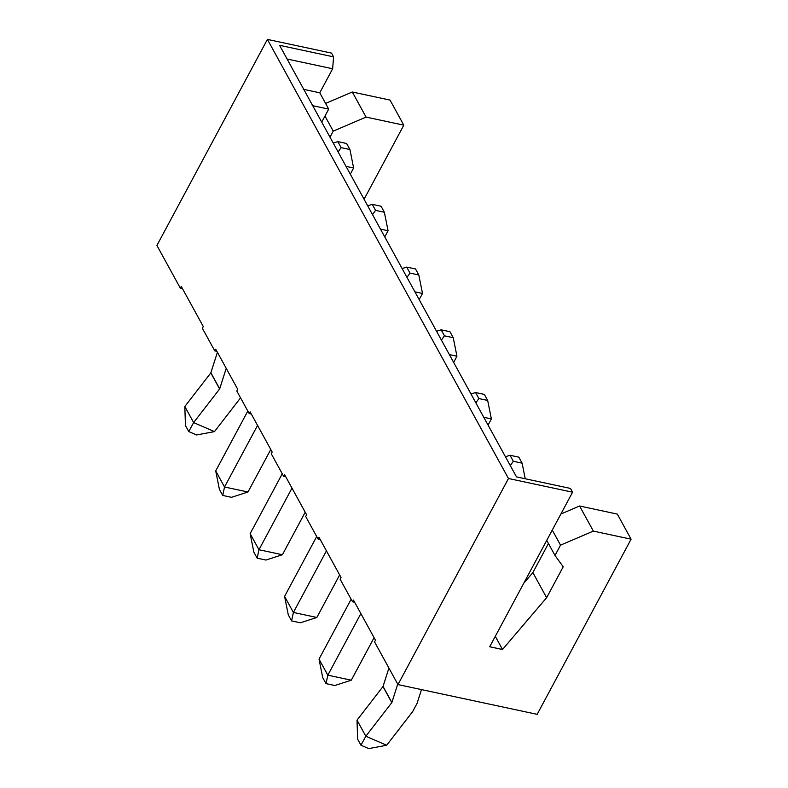 <?xml version="1.0" encoding="UTF-8"?>
<svg xmlns="http://www.w3.org/2000/svg" width="788" height="788" viewBox="0 0 788 788"><rect width="100%" height="100%" fill="white"/><g stroke="black" fill="none" stroke-linecap="round" stroke-linejoin="round"><path stroke-width="1.18" d="M391.803 702.62L365.829 736.228L386.652 745.261L412.626 711.663L417.108 703.3L421.481 689.599L417.108 703.3L412.626 711.663L386.652 745.261L368.754 748.6L360.943 745.212L357.634 739.193L357.013 720.163L382.988 686.565L388.917 668.076L383.057 686.437L391.803 702.62L397.733 684.132L391.872 702.492L383.057 686.437L391.803 702.62L382.988 686.565L357.013 720.163L365.829 736.228L391.803 702.62M510.013 455.267L513.323 461.285L522.119 463.167L518.809 457.148L510.013 455.267L518.809 457.148L522.119 463.167L525.241 478.769L522.119 463.167L513.323 461.285L510.013 455.267L505.443 456.744L510.013 455.267M368.754 748.6L386.652 745.261L365.829 736.228L360.943 745.212L368.754 748.6M360.943 745.212L365.829 736.228L357.013 720.163L357.634 739.193L360.943 745.212M510.279 465.56L513.323 461.285L510.279 465.56M219.616 388.976L193.641 422.585L214.464 431.617L240.567 397.851L214.464 431.617L196.567 434.956L188.756 431.568L185.446 425.54L184.825 406.519L210.8 372.921L217.409 352.285L210.869 372.793L219.616 388.976L226.225 368.341L219.685 388.848L210.869 372.793L219.616 388.976L210.8 372.921L184.825 406.519L193.641 422.585L219.616 388.976M350.315 174.178L353.625 168.002L346.031 166.376L353.625 168.002L350.315 174.178M337.825 141.623L341.135 147.642L349.931 149.523L346.621 143.505L337.825 141.623L346.621 143.505L349.931 149.523L353.625 168.002L349.931 149.523L341.135 147.642L337.825 141.623L333.255 143.101L337.825 141.623M196.567 434.956L214.464 431.617L193.641 422.585L188.756 431.568L196.567 434.956M188.756 431.568L193.641 422.585L184.825 406.519L185.446 425.54L188.756 431.568M338.091 151.907L341.135 147.642L338.091 151.907M351.133 599.244L319.022 659.123L327.838 675.178L360.865 613.586L327.838 675.178L351.281 680.192L374.083 637.669L351.281 680.192L327.838 675.178L326.035 683.629L322.725 677.611L326.035 683.629L334.821 685.511L326.035 683.629L327.838 675.178L319.022 659.123L351.133 599.244M491.377 418.921L488.067 425.096L491.377 418.921L483.783 417.295L491.377 418.921L487.673 400.442L484.374 394.414L475.578 392.532L478.887 398.561L487.673 400.442L491.377 418.921M334.821 685.511L351.281 680.192L334.821 685.511M319.022 659.123L322.725 677.611L319.022 659.123M484.374 394.414L487.673 400.442L478.887 398.561L475.844 402.826L478.887 398.561L475.578 392.532L484.374 394.414M471.007 394.01L475.578 392.532L471.007 394.01M316.697 536.52L284.586 596.398L293.402 612.453L326.429 550.861L293.402 612.453L316.845 617.467L339.648 574.935L316.845 617.467L293.402 612.453L291.599 620.905L288.29 614.876L291.599 620.905L300.386 622.776L291.599 620.905L293.402 612.453L284.586 596.398L316.697 536.52M456.941 356.196L453.632 362.372L456.941 356.196L449.347 354.57L456.941 356.196L453.238 337.707L449.938 331.689L441.142 329.808L444.452 335.826L453.238 337.707L456.941 356.196M300.386 622.776L316.845 617.467L300.386 622.776M284.586 596.398L288.29 614.876L284.586 596.398M449.938 331.689L453.238 337.707L444.452 335.826L441.408 340.101L444.452 335.826L441.142 329.808L449.938 331.689M436.562 331.285L441.142 329.808L436.562 331.285M282.252 473.795L250.151 533.663L258.966 549.729L291.993 488.136L258.966 549.729L282.409 554.742L305.212 512.21L282.409 554.742L258.966 549.729L257.154 558.17L253.854 552.152L257.154 558.17L265.95 560.051L257.154 558.17L258.966 549.729L250.151 533.663L282.252 473.795M422.506 293.461L419.196 299.637L422.506 293.461L414.912 291.836L422.506 293.461L418.802 274.982L415.493 268.954L406.706 267.083L410.006 273.101L418.802 274.982L422.506 293.461M265.95 560.051L282.409 554.742L265.95 560.051M250.151 533.663L253.854 552.152L250.151 533.663M415.493 268.954L418.802 274.982L410.006 273.101L406.963 277.366L410.006 273.101L406.706 267.083L415.493 268.954M402.126 268.56L406.706 267.083L402.126 268.56M247.816 411.06L215.715 470.938L224.531 486.994L257.558 425.402L224.531 486.994L247.974 492.007L270.776 449.485L247.974 492.007L224.531 486.994L222.718 495.445L219.419 489.417L222.718 495.445L231.514 497.317L222.718 495.445L224.531 486.994L215.715 470.938L247.816 411.06M388.07 230.736L384.751 236.912L388.07 230.736L380.476 229.111L388.07 230.736L384.367 212.248L381.057 206.229L372.271 204.348L375.571 210.376L384.367 212.248L388.07 230.736M231.514 497.317L247.974 492.007L231.514 497.317M215.715 470.938L219.419 489.417L215.715 470.938M381.057 206.229L384.367 212.248L375.571 210.376L372.527 214.641L375.571 210.376L372.271 204.348L381.057 206.229M367.691 205.826L372.271 204.348L367.691 205.826M489.703 646.761L502.517 649.509L495.288 636.34L502.517 649.509L489.703 646.761L572.571 492.204L570.502 488.442L516.504 476.898L279.573 45.32L333.58 56.874L331.512 53.101L267.408 39.4L508.477 478.503L572.571 492.204L508.477 478.503L397.979 684.575L374.556 641.925L397.979 684.575L537.17 714.342L397.979 684.575L508.477 478.503L267.408 39.4L331.512 53.101L333.58 56.874L332.644 68.753L287.098 59.021L332.644 68.753L319.761 92.797L332.644 68.753L333.58 56.874L279.573 45.32L516.504 476.898L570.502 488.442L572.571 492.204L489.703 646.761M237.73 389.292L215.685 349.143L237.73 389.292L236.804 391.006L249.205 413.592L236.804 391.006L237.73 389.292M272.165 452.016L250.131 411.868L272.165 452.016L271.249 453.73L283.641 476.316L271.249 453.73L272.165 452.016M306.601 514.751L284.566 474.603L306.601 514.751L305.685 516.465L318.076 539.051L305.685 516.465L306.601 514.751M328.714 109.108L312.225 105.582L328.714 109.108L321.731 122.12L328.714 109.108L319.761 92.797L328.714 109.108M182.442 288.585L180.334 288.132L156.911 245.472L267.408 39.4L156.911 245.472L180.334 288.132L181.25 286.408L203.294 326.557L202.368 328.281L214.769 350.857L202.368 328.281L203.294 326.557L181.25 286.408L180.334 288.132L182.442 288.585M354.63 602.229L352.522 601.776L340.12 579.19L352.522 601.776L353.438 600.062L375.482 640.201L374.556 641.925L375.482 640.201L353.438 600.062L352.522 601.776L354.63 602.229M320.194 539.494L318.076 539.051L319.002 537.327L341.046 577.476L340.12 579.19L341.046 577.476L319.002 537.327L318.076 539.051L320.194 539.494M285.758 476.77L283.641 476.316L284.566 474.603L283.641 476.316L285.758 476.77M251.313 414.045L249.205 413.592L250.131 411.868L249.205 413.592L251.313 414.045M216.877 351.31L214.769 350.857L215.685 349.143L214.769 350.857L216.877 351.31M390.021 100.076L403.801 125.164L364.076 199.246L403.801 125.164L366.075 117.097L333.235 131.133L329.995 137.171L333.235 131.133L324.971 116.082L333.235 131.133L366.075 117.097L403.801 125.164L390.021 100.076L352.295 92.009L390.021 100.076M617.309 514.081L631.09 539.179L537.17 714.342L631.09 539.179L593.364 531.112L560.524 545.148L554.998 555.451L563.213 566.779L546.636 597.688L502.517 649.509L546.636 597.688L532.865 572.59L548.448 543.523L532.865 572.59L523.695 583.356L532.865 572.59L546.636 597.688L563.213 566.779L554.998 555.451L546.734 540.401L554.998 555.451L560.524 545.148L552.26 530.097L560.524 545.148L593.364 531.112L579.584 506.014L617.309 514.081L579.584 506.014L560.879 514.012L579.584 506.014L593.364 531.112L631.09 539.179L617.309 514.081M325.592 103.425L352.295 92.009L366.075 117.097L352.295 92.009L325.592 103.425M303.272 89.271L319.761 92.797L303.272 89.271"/></g></svg>
